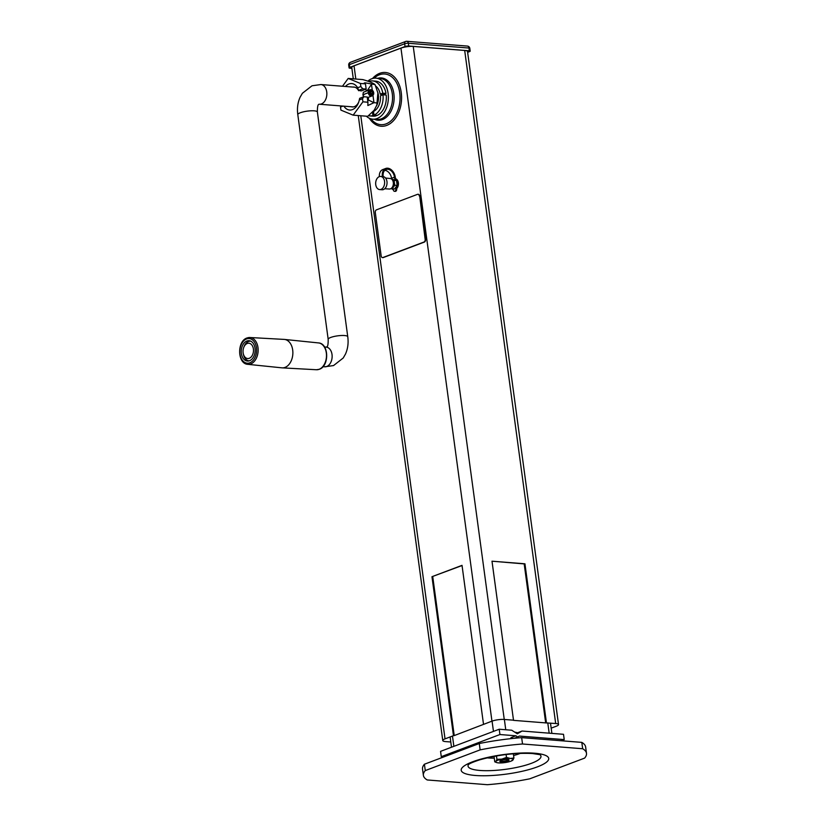 <?xml version="1.0" encoding="UTF-8"?>
<svg xmlns="http://www.w3.org/2000/svg" width="826" height="826" viewBox="0 0 826 826"><rect width="100%" height="100%" fill="white"/><g stroke="black" fill="none" stroke-linecap="round" stroke-linejoin="round"><path stroke-width="1.24" d="M373.053 95.052L372.35 95.682A3.294 2.302 -110.7 0 1 371.824 96.002A3.294 2.302 -110.7 0 1 371.091 96.095A3.294 2.302 -110.7 0 1 368.251 92.739L369.387 92.409A2.943 2.055 -110.7 0 1 371.05 89.745A2.943 2.055 -110.7 0 1 371.163 89.745A2.943 2.055 -110.7 0 1 373.497 91.934A2.943 2.055 -110.7 0 1 373.053 95.052A2.943 2.055 -110.7 0 1 371.927 95.424A2.943 2.055 -110.7 0 1 369.387 92.419L370.1 92.471A1.972 1.384 -110.7 0 1 370.843 90.736A1.972 1.384 -110.7 0 1 372.991 92.698A1.972 1.384 -110.7 0 1 372.237 94.432A1.972 1.384 -110.7 0 1 370.1 92.481L368.251 92.739A3.294 2.302 -110.7 0 1 369.501 89.838L363.388 92.254L362.903 94.742L363.863 94.825M362.903 94.742L368.251 92.729L362.903 94.753L363.564 96.849M249.266 358.298A7.682 5.214 -85.5 0 0 253.396 348.944A7.682 5.214 -85.5 0 0 247.263 343.461A7.682 5.214 -85.5 0 0 243.701 347.56A7.682 5.214 -85.5 0 0 243.236 353.445A7.682 5.214 -85.5 0 0 249.266 358.298M250.65 341.159L250.722 341.169A9.871 6.701 -85.5 0 0 250.65 341.159A9.871 6.701 -85.5 0 0 248.585 341.468A9.871 6.701 -85.5 0 0 244 346.734L243.701 347.56M370.265 92.481L370.265 92.481A1.745 1.218 -110.7 0 1 371.246 90.901A1.745 1.218 -110.7 0 1 371.318 90.901A1.745 1.218 -110.7 0 1 372.702 92.202A1.745 1.218 -110.7 0 1 372.433 94.05A1.745 1.218 -110.7 0 1 371.772 94.278A1.745 1.218 -110.7 0 1 370.265 92.491M369.501 89.838A3.294 2.302 -110.7 0 1 370.11 89.735A3.294 2.302 -110.7 0 1 370.234 89.745M370.74 92.522A1.094 0.764 -110.7 0 1 372.35 92.657A1.094 0.764 -110.7 0 1 370.74 92.522M247.79 364.328A13.453 9.127 -85.5 0 0 250.753 363.925A13.453 9.127 -85.5 0 0 258.146 349.481A13.453 9.127 -85.5 0 0 249.906 337.514L247.005 337.979C236.886 341.107 237.299 363.843 247.79 364.328L281.893 367.838A14.269 9.675 -85.5 0 0 282.203 367.859A14.269 9.675 -85.5 0 0 285.032 367.405A14.269 9.675 -85.5 0 0 292.869 352.31A14.269 9.675 -85.5 0 0 284.443 339.424A14.269 9.675 -85.5 0 0 284.134 339.403L249.906 337.514A13.453 9.127 -85.5 0 0 247.242 337.948M249.535 360.735A10.201 6.918 -85.5 0 0 255.151 349.852A10.201 6.918 -85.5 0 0 249.008 340.704A10.201 6.918 -85.5 0 0 246.871 341.014A10.201 6.918 -85.5 0 0 241.264 351.897A10.201 6.918 -85.5 0 0 247.408 361.045A10.201 6.918 -85.5 0 0 249.535 360.735M243.236 353.445L243.412 354.302A9.871 6.701 -85.5 0 0 249.101 360.848A9.871 6.701 -85.5 0 0 249.173 360.859M492.028 561.37L513.524 720.355L545.676 722.895L524.18 563.9L524.944 563.797L491.997 561.195L524.18 563.9M450.79 741.996L445.596 741.593A8.776 1.962 -7.7 0 1 442.767 740.55A8.776 1.962 -7.7 0 1 445.028 738.867L453.464 735.687L431.967 576.703L462.054 565.531M353.301 78.842L351.762 67.505A8.776 1.962 -7.7 0 1 354.034 65.822L400.951 48.114A8.776 1.962 -7.7 0 1 413.248 46.411L464.687 50.458A8.776 1.962 -7.7 0 1 467.516 51.501L558.521 724.547A8.776 1.962 -7.7 0 1 556.249 726.23L551.179 728.15M513.524 720.355L491.997 561.195M432.731 576.589L454.228 735.584L491.955 721.16A8.776 1.962 -7.7 0 1 504.252 719.456L513.493 720.189M545.676 722.895L555.681 723.514A8.776 1.962 -7.7 0 1 558.521 724.547M546.44 722.781L524.944 563.797M366.352 116.198A20.578 13.959 -85.5 0 0 372.763 119.171A20.578 13.959 -85.5 0 0 388.127 93.483A20.578 13.959 -85.5 0 0 376.006 78.15A20.578 13.959 -85.5 0 0 367.828 81.154M382.779 93.193A17.552 11.905 -85.5 0 0 372.547 80.907L375.768 81.165A17.552 11.905 94.5 0 1 385.99 93.452L383.429 94.422L380.208 94.164L382.779 93.193L385.99 93.452M382.996 94.783L386.207 95.042A17.552 11.905 94.5 0 1 377.224 115.403L374.013 115.144A17.552 11.905 -85.5 0 0 382.996 94.783L380.425 95.754A13.712 9.303 94.5 0 1 373.507 111.427L374.013 115.144M376.057 115.31L376.129 115.816A17.552 11.905 94.5 0 1 373.001 116.167L369.79 115.908A17.552 11.905 -85.5 0 0 372.908 115.557L376.129 115.816M454.228 735.584L453.464 735.687M483.52 724.35L462.023 565.356L431.967 576.703M394.735 185.241L397.151 185.437L394.549 188.989L392.133 188.793L394.735 185.241L394.074 180.347L392.092 179.531M391.245 188.431L392.133 188.793M397.151 185.437L396.49 180.543L394.074 180.347M396.49 180.543L391.596 179.066M391.968 187.739A3.965 2.684 -85.5 0 0 394.126 182.907A3.965 2.684 -85.5 0 0 392.567 180.192M419.68 195.938L425.153 239.364A2.199 1.487 94.5 0 1 423.975 242.039L424.378 242.07A2.199 1.487 94.5 0 0 425.555 239.395L419.68 195.938A2.199 1.487 -85.5 0 0 418.39 194.306A2.199 1.487 -85.5 0 0 418.183 194.306M368.53 115.712A17.552 11.905 -85.5 0 0 369.79 115.908M372.908 115.557L372.454 112.212M373.579 111.933L372.774 111.871M372.547 80.907A17.552 11.905 -85.5 0 0 369.428 81.268L369.49 81.743M384.751 170.362A7.733 5.41 69.3 0 1 391.555 178.282L391.669 179.077M391.524 188.545A5.483 3.717 -85.5 0 0 393.3 189.546A1.92 1.301 94.5 0 0 394.456 191.302A1.92 1.301 94.5 0 0 394.849 191.25A1.92 1.301 94.5 0 0 395.819 188.586L396.625 188.658A5.483 3.717 -85.5 0 0 398.38 182.928A5.483 3.717 -85.5 0 0 395.499 178.746L395.21 176.712A8.828 6.185 69.3 0 0 385.711 168.473L382.779 169.578A8.828 6.185 69.3 0 0 379.351 176.63M380.208 94.164A13.712 9.303 -85.5 0 0 375.737 86.08M423.975 242.039L382.913 257.526A2.199 1.487 94.5 0 1 382.459 257.598A2.199 1.487 94.5 0 1 381.168 255.967L375.293 212.509A2.199 1.487 94.5 0 1 376.47 209.835L417.522 194.337A2.199 1.487 -85.5 0 1 417.987 194.275A2.199 1.487 -85.5 0 1 419.278 195.907M342.996 106.1L340.498 107.039L340.921 110.126L353.156 115.155L367.766 116.301L374.188 110.219L377.306 104.179A13.712 9.303 -85.5 0 0 378.329 94.794A13.712 9.303 -85.5 0 0 378.143 93.679L375.045 84.624L365.35 82.858L364.235 83.003L365.453 83.86L360.435 83.467L360.848 86.554L362.738 88.795L366.155 89.063L365.453 83.86M382.913 257.526L383.316 257.557A2.199 1.487 94.5 0 1 382.861 257.629A2.199 1.487 94.5 0 1 382.665 257.598M380.662 176.444A6.587 4.471 -85.5 0 0 379.289 176.65A6.587 4.471 -85.5 0 0 375.665 183.671A6.587 4.471 -85.5 0 0 379.63 189.577A6.587 4.471 -85.5 0 0 381.003 189.371A6.587 4.471 -85.5 0 0 384.627 182.35A6.587 4.471 -85.5 0 0 380.662 176.444L382.273 176.568A6.587 4.471 94.5 0 1 382.407 176.588L383.161 176.289A7.733 5.41 69.3 0 1 386.103 169.495A7.733 5.41 69.3 0 1 394.498 177.177L394.694 178.684L395.499 178.746M379.63 189.577L382.046 189.763A6.587 4.471 -85.5 0 0 383.419 189.557A6.587 4.471 -85.5 0 0 387.043 182.639A6.587 4.471 -85.5 0 0 383.212 176.65M382.407 176.588L382.366 176.227A8.828 6.185 69.3 0 1 385.711 168.473M396.625 188.658A1.92 1.301 94.5 0 1 395.654 191.312A1.92 1.301 94.5 0 1 395.251 191.374L394.456 191.302M395.819 188.586A5.483 3.717 -85.5 0 0 397.574 182.866A5.483 3.717 -85.5 0 0 394.694 178.684M384.709 188.762L389.438 189.02A5.266 3.572 -85.5 0 0 390.481 188.855A5.266 3.572 -85.5 0 0 393.372 183.279A5.266 3.572 -85.5 0 0 390.264 178.519L385.556 178.044M469.344 50.799L408.736 46.019A2.633 0.589 -7.7 0 0 405.05 46.524L349.77 67.391L349.398 64.635A2.633 1.848 -110.7 0 1 350.4 62.322A2.633 2.633 0 0 0 348.717 65.14A2.633 0.589 -7.7 0 1 349.398 64.635L404.678 43.778A2.633 0.589 -7.7 0 1 408.364 43.262L468.972 48.042A2.633 0.589 -7.7 0 1 469.818 48.352A2.633 2.633 0 0 0 467.413 46.08A2.633 1.786 94.5 0 1 468.972 48.042L469.344 50.799A2.633 0.589 -7.7 0 1 470.19 51.109A2.633 0.589 -7.7 0 1 469.509 51.615L467.63 52.317M351.876 68.352L349.945 68.207A2.633 0.589 -7.7 0 1 349.088 67.897A2.633 0.589 -7.7 0 1 349.77 67.391M383.316 257.557L424.378 242.07M360.435 83.467L348.19 78.439L362.8 79.585C369.315 81.454 373.393 83.137 375.045 84.624M376.79 105.594L377.916 92.574M340.498 107.039L341.221 105.955M362.738 88.795L358.618 90.354L357.658 87.752L360.848 86.554M358.618 90.354L361.241 90.922L366.155 89.063M357.658 87.752A13.278 9.003 -85.5 0 0 349.615 83.756A13.278 9.003 -85.5 0 0 345.454 86.482M377.523 102.982L373.961 102.692L372.939 95.145M372.278 90.21L371.483 84.335L367.178 90.715M367.787 101.133L368.241 99.936A9.984 6.773 -85.5 0 0 368.52 97.251M358.794 101.866A9.984 6.773 94.5 0 1 354.891 106.409A9.984 6.773 94.5 0 1 352.299 106.936A9.984 6.773 94.5 0 1 351.308 106.75M368.241 99.936L373.961 102.703L367.849 105.532L367.931 102.228L362.913 101.825L362.5 98.738L363.822 96.745L367.229 97.014L367.931 102.228M362.5 98.738L359.3 99.946L359.692 98.304L363.822 96.745M353.156 115.155L362.913 101.825M348.19 78.439L342.48 86.245M359.3 99.946A13.278 9.003 94.5 0 1 358.567 102.538A13.278 9.003 94.5 0 1 353.074 109.331A13.278 9.003 94.5 0 1 343.895 106.172M358.629 90.715A9.984 6.773 -85.5 0 0 353.869 87.029A9.984 6.773 -85.5 0 0 352.867 87.06M366.94 90.808L365.35 89.373M516.281 733.137A7.062 1.58 -7.7 0 0 517.665 732.693L514.701 732.125M511.635 738.176A2.354 0.527 -7.7 0 1 511.211 738.114A2.354 0.527 -7.7 0 1 511.48 737.453L515.889 735.79L499.926 734.531L441.27 756.668L443.892 756.874M441.27 756.668L440.557 751.361L499.214 729.234L511.717 730.215L517.324 733.808L522.063 731.031L518.398 732.414M499.926 734.531L499.214 729.234M561.174 740.746L564.22 739.6L519.327 736.059L517.747 736.988L515.889 735.79M522.063 731.031L563.508 734.304L564.22 739.6M514.288 738.289L517.747 736.988M508.816 759.775A4.667 1.043 -7.7 0 1 501.248 761.242A4.667 1.043 -7.7 0 1 499.988 760.973M512.946 760.013L511.769 760.509L512.946 760.013L513.917 758L510.313 758.464L506.493 757.411L501.805 759.135A8.776 1.962 172.3 0 0 495.941 761.345A8.776 1.962 172.3 0 0 496.56 762.532A8.776 1.962 172.3 0 0 498.584 762.894A8.776 1.962 172.3 0 0 507.081 762.222A8.776 1.962 172.3 0 0 512.533 760.374A8.776 1.962 172.3 0 0 512.946 760.013A8.776 1.962 172.3 0 0 510.313 758.464A8.776 1.962 172.3 0 0 501.805 759.135L496.922 759.331L495.941 761.345L494.764 761.84L496.343 762.439M507.556 759.507A4.667 1.043 172.3 0 0 502.518 759.972A4.667 1.043 172.3 0 0 499.823 761.304A4.667 1.043 172.3 0 0 501.33 761.851A4.667 1.043 172.3 0 0 506.379 761.386A4.667 1.043 172.3 0 0 509.064 760.054A4.667 1.043 172.3 0 0 507.556 759.507M494.031 756.389L494.764 761.84M513.349 753.777L513.917 758M506.101 754.51L506.493 757.411M496.457 755.945L496.922 759.331M487.154 757.845A21.806 4.873 172.3 0 0 488.765 758.01A21.806 4.873 172.3 0 0 494.268 758.134M513.586 755.522A21.806 4.873 172.3 0 0 520.359 753.353M586.491 753.322L585.634 746.962A82.29 18.368 172.3 0 0 581.803 742.378L582.671 748.738L522.528 743.999A82.29 18.368 172.3 0 0 480.133 749.874L425.266 770.575A82.29 18.368 172.3 0 0 423.387 775.377A82.29 18.368 172.3 0 0 427.218 779.961L487.361 784.7A82.29 18.368 172.3 0 0 529.755 778.815L584.612 758.113A82.29 18.368 172.3 0 0 586.491 753.322A82.29 18.368 172.3 0 0 582.671 748.738M581.803 742.378L521.66 737.639A82.29 18.368 172.3 0 0 479.276 743.524L424.409 764.226A82.29 18.368 172.3 0 0 422.53 769.016L423.387 775.377M521.66 737.639L522.528 743.999M424.409 764.226L425.266 770.575M479.276 743.524L480.133 749.874M317.37 111.995C317.349 106.936 317.886 104.355 318.981 104.262L319.363 104.231A9.871 6.701 -85.5 0 0 321.428 103.931A9.871 6.701 -85.5 0 0 326.735 91.903A9.871 6.701 -85.5 0 0 320.911 84.541L312.011 85.78L302.388 93.286L300.106 97.21C297.721 102.548 296.947 108.371 297.804 114.649L328.18 339.352A9.871 2.21 172.3 0 1 330.73 337.452A9.871 2.21 172.3 0 1 344.566 335.542A9.871 2.21 172.3 0 1 347.756 336.709L317.37 111.995A9.871 2.21 172.3 0 0 310.989 110.798A9.871 2.21 172.3 0 0 300.354 112.749A9.871 2.21 172.3 0 0 297.804 114.649M347.756 336.709C348.603 342.945 347.849 348.727 345.495 354.044L343.224 357.988L333.549 365.567L324.649 366.806A9.871 6.701 -85.5 0 0 326.714 366.496A9.871 6.701 -85.5 0 0 332.135 355.965A9.871 6.701 -85.5 0 0 326.198 347.116L326.569 347.085C326.208 346.321 328.304 349.037 328.18 339.352M319.094 369.315A13.453 9.127 -85.5 0 0 326.487 355.077A13.453 9.127 -85.5 0 0 318.537 342.924C329.027 343.41 329.45 366.155 319.321 369.284L316.43 369.738A13.453 9.127 -85.5 0 0 319.094 369.315M249.813 362.81A12.349 8.384 94.5 0 1 239.953 353.993A12.349 8.384 94.5 0 1 246.592 338.939A12.349 8.384 94.5 0 1 256.463 347.756A12.349 8.384 94.5 0 1 249.813 362.81M445.028 738.867L360.786 115.754M355.82 79.038L354.034 65.822M555.681 723.514L464.687 50.458M504.252 719.456L413.248 46.411M376.006 78.15L380.156 78.48A20.578 13.959 94.5 0 1 392.288 93.803A20.578 13.959 94.5 0 1 376.924 119.502L372.763 119.171M374.085 78.202A25.42 17.243 94.5 0 1 399.732 92.915A25.42 17.243 94.5 0 1 391.111 120.741A25.42 17.243 94.5 0 1 370.884 118.83M377.792 78.294A21.218 14.393 94.5 0 1 393.857 93.73A21.218 14.393 94.5 0 1 388.994 114.391A21.218 14.393 94.5 0 1 374.56 119.316M372.505 78.522A26.969 18.296 94.5 0 1 401.24 92.564A26.969 18.296 94.5 0 1 391.287 122.764A26.969 18.296 94.5 0 1 369.377 118.263M491.955 721.16L400.951 48.114M381.602 176.516L382.366 176.227M391.555 178.282L394.498 177.177M408.736 46.019L408.364 43.262A2.633 1.786 -85.5 0 0 406.815 41.3A2.633 1.786 -85.5 0 0 406.268 41.383A2.633 1.848 -110.7 0 0 405.68 41.465L350.4 62.322M405.05 46.524L404.678 43.778A2.633 1.848 -110.7 0 1 405.68 41.465A2.633 2.633 0 0 1 406.815 41.3L467.413 46.08M549.166 733.168L547.772 722.884M505.76 729.75L504.376 719.467M492.069 721.119L493.463 731.402M452.483 736.059L453.866 746.343M517.665 732.693L516.58 733.333M513.008 738.423L511.48 737.453M534.453 753.209A44.16 9.86 -7.7 0 1 537.292 766.9A44.16 9.86 -7.7 0 1 475.435 775.48A44.16 9.86 -7.7 0 1 472.596 761.799A44.16 9.86 -7.7 0 1 534.453 753.209M540.235 754.902A36.798 8.219 -7.7 0 1 522.579 766.053A36.798 8.219 -7.7 0 1 479.916 770.452A36.798 8.219 -7.7 0 1 468.404 764.608M354.86 87.215L320.911 84.541M326.198 347.116L324.535 346.982M371.05 89.745L370.11 89.735M371.824 96.002L367.322 97.695M318.537 342.924L284.443 339.424M324.649 366.806L322.987 366.672M316.43 369.738L282.203 367.859M353.311 106.905L319.363 104.231M442.767 740.55L358.257 115.557M349.088 67.897L348.717 65.14M470.19 51.109L469.818 48.352M551.882 733.385L550.498 723.101M451.492 747.241L450.108 736.957M512.616 738.465L511.211 738.114M496.56 762.532L495.858 762.274M539.987 754.675L532.388 753.518C515.434 752.692 497.841 754.809 479.607 759.868C467.97 763.73 469.096 764.432 468.249 764.731L468.59 764.329"/></g></svg>
